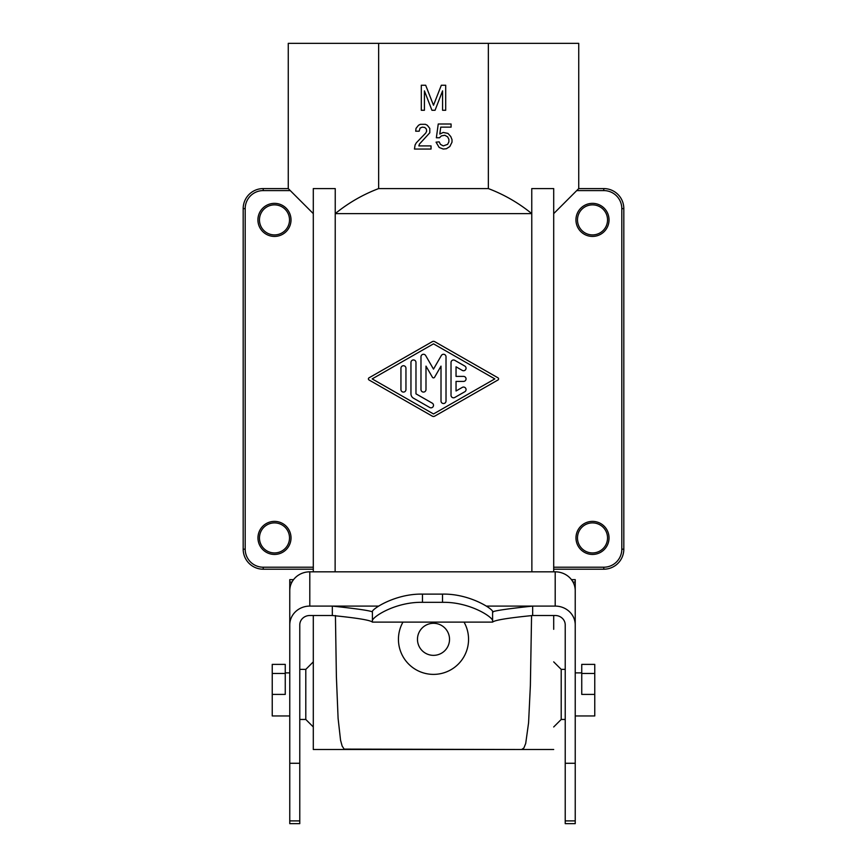 <?xml version="1.0" encoding="UTF-8"?>
<svg xmlns="http://www.w3.org/2000/svg" width="867" height="867" viewBox="0 0 867 867"><rect width="100%" height="100%" fill="white"/><g stroke="black" fill="none" stroke-linecap="round" stroke-linejoin="round"><path stroke-width="1.3" d="M424.418 110.272L421.297 110.272L421.297 85.237L425.675 85.237L433.5 105.265L441.325 85.237L445.703 85.237L445.703 110.272L442.582 110.272L442.582 90.872L435.061 110.272L431.939 110.272L424.418 90.872L424.418 110.272M263.221 188.583L263.221 190.588A18.034 18.034 0 0 0 245.188 208.622L245.188 549.179L243.183 549.179A20.028 20.028 0 0 0 263.221 569.207A20.028 20.028 0 0 1 243.183 549.179L243.183 208.622A20.028 20.028 0 0 1 263.221 188.583L288.267 188.583L313.301 213.629L313.301 188.583L335.236 188.583L335.128 571.83M444.814 135.274L441.368 135.902L439.493 137.777L436.361 137.777L438.247 124.003L451.078 124.003L451.078 127.135L440.75 127.135L439.807 134.027L443.254 132.456L447.946 133.399L450.764 136.531L452.01 139.652L452.01 142.155L449.821 146.545L446.386 148.734L443.254 149.048L439.179 147.477L436.047 142.155L439.179 141.852L440.436 144.355L443.254 145.916L447.632 144.355L448.889 141.852L448.889 139.349L447.632 136.834L444.814 135.274M419.465 144.041L418.837 145.916L431.04 145.916L431.04 149.048L414.459 149.048L415.076 144.973L416.333 142.784L425.719 133.084L426.662 131.21L426.347 129.01L424.787 127.449L422.283 127.135L420.083 128.078L419.151 131.21L415.705 131.21L416.019 128.392L418.523 125.26L420.397 124.317L425.404 124.317L427.29 125.26L429.794 128.392L429.794 132.77L419.465 144.041M594.762 664.371L594.762 673.464L581.746 673.464L581.746 664.371L594.762 664.371M553.699 567.213L553.699 569.207L603.779 569.207L603.779 567.213L553.699 567.213L553.699 188.583L553.699 571.83M565.219 719.458L561.209 719.458L561.209 669.378L565.219 669.378M488.359 188.583C504.182 194.598 518.65 202.943 531.764 213.629L335.236 213.629C348.35 202.943 362.818 194.598 378.641 188.583L488.359 188.583L488.359 43.35L578.733 43.35L578.733 188.583L553.699 213.629M531.764 213.629L531.764 188.583L553.699 188.583M575.233 715.958L594.762 715.958L594.762 673.464M594.762 694.413L581.746 694.413L581.746 673.464M313.301 615.505L313.301 749.511L521.641 749.511L344.156 749.11L342.151 746.075L340.558 740.255L338.097 718.396L336.385 676.661L335.431 615.548M609.035 219.893A16.527 16.527 0 0 0 589.322 203.669A16.527 16.527 0 0 0 592.508 236.42A16.527 16.527 0 0 0 609.035 219.893M609.035 537.908A16.527 16.527 0 0 0 592.508 521.381A16.527 16.527 0 0 0 575.981 537.908A16.527 16.527 0 0 0 592.508 554.436A16.527 16.527 0 0 0 609.035 537.908M623.817 208.622L621.812 208.622A18.034 18.034 0 0 0 603.779 190.588L603.779 188.583A20.028 20.028 0 0 1 623.817 208.622L623.817 549.179A20.028 20.028 0 0 1 603.779 569.207A20.028 20.028 0 0 0 623.817 549.179L621.812 549.179A18.034 18.034 0 0 1 603.779 567.213M553.699 629.312L553.699 615.505M603.779 188.583L578.733 188.583M313.301 188.583L313.301 571.83M313.301 629.312L313.301 694.413M313.301 661.868L305.791 669.378L305.791 719.458L313.301 726.969L313.301 749.511M378.641 188.583L378.641 43.35L488.359 43.35M245.188 549.179A18.034 18.034 0 0 0 263.221 567.213L263.221 569.207L313.301 569.207L313.301 213.629M289.784 213.629A16.527 16.527 0 0 1 274.492 236.42A16.527 16.527 0 0 1 271.295 203.669A16.527 16.527 0 0 1 289.784 213.629M288.267 188.583L288.267 43.35L378.641 43.35M335.236 213.629L335.236 188.583M257.965 537.908A16.527 16.527 0 0 1 274.492 521.381A16.527 16.527 0 0 1 291.019 537.908A16.527 16.527 0 0 1 274.492 554.436A16.527 16.527 0 0 1 257.965 537.908M433.5 655.354A16.029 16.029 0 0 0 449.529 639.326A16.029 16.029 0 0 0 433.5 623.297A16.029 16.029 0 0 0 417.471 639.326A16.029 16.029 0 0 0 433.5 655.354M402.938 622.148A35.059 35.059 0 0 0 433.5 674.385A35.059 35.059 0 0 0 464.062 622.148M531.764 188.583L531.872 571.83M531.569 615.505L530.376 685.472L528.577 722.807L525.705 743.474L523.885 747.993L521.641 749.511L553.699 749.511M433.5 413.96L372.171 378.901L433.5 343.841L494.829 378.901L433.5 413.96M369.028 377.817A1.257 1.257 0 0 0 369.028 379.984L432.254 416.127A2.503 2.503 0 0 0 434.746 416.127L497.972 379.984A1.257 1.257 0 0 0 497.972 377.817L434.746 341.674A2.503 2.503 0 0 0 432.254 341.674L369.028 377.817M400.944 389.576A2.503 2.503 0 0 0 403.448 392.079A2.503 2.503 0 0 0 405.951 389.576L405.951 368.226A2.503 2.503 0 0 0 403.448 365.722A2.503 2.503 0 0 0 400.944 368.226L400.944 389.576M410.958 393.846A5.007 5.007 0 0 0 413.472 398.181L429.739 407.49A2.503 2.503 0 0 0 433.164 406.569A2.503 2.503 0 0 0 432.243 403.144L415.976 393.846L415.976 362.449A2.503 2.503 0 0 0 413.472 359.946A2.503 2.503 0 0 0 410.958 362.449L410.958 393.846M420.983 389.576A2.503 2.503 0 0 0 423.486 392.079A2.503 2.503 0 0 0 425.99 389.576L425.99 366.123L432.416 377.253A1.257 1.257 0 0 0 434.584 377.253L441.01 366.123L441.01 401.02A2.503 2.503 0 0 0 443.514 403.523A2.503 2.503 0 0 0 446.017 401.02L446.017 356.781A2.503 2.503 0 0 0 441.346 355.524L433.5 369.114L425.654 355.524A2.503 2.503 0 0 0 420.983 356.781L420.983 389.576M451.024 395.298L451.024 362.504A2.503 2.503 0 0 1 454.785 360.336L464.799 366.058A2.503 2.503 0 0 1 465.72 369.483A2.503 2.503 0 0 1 462.295 370.404L456.042 366.817L456.042 376.397L463.552 376.397A2.503 2.503 0 0 1 466.056 378.901A2.503 2.503 0 0 1 463.552 381.404L456.042 381.404L456.042 390.984L462.295 387.397A2.503 2.503 0 0 1 465.72 388.318A2.503 2.503 0 0 1 464.799 391.743L454.785 397.465A2.503 2.503 0 0 1 451.024 395.298M313.301 726.969L313.301 718.407M289.762 715.958L272.238 715.958L272.238 673.464L285.254 673.464L285.254 694.413L272.238 694.413M272.238 673.464L272.238 664.371L285.254 664.371L285.254 673.464M274.492 204.861A15.021 15.021 0 0 1 289.513 219.893A15.021 15.021 0 0 1 274.492 234.914A15.021 15.021 0 0 1 259.461 219.893A15.021 15.021 0 0 1 274.492 204.861M274.492 522.888A15.021 15.021 0 0 0 259.461 537.908A15.021 15.021 0 0 0 274.492 552.94A15.021 15.021 0 0 0 289.513 537.908A15.021 15.021 0 0 0 274.492 522.888M592.508 234.914A15.021 15.021 0 0 0 607.539 219.893A15.021 15.021 0 0 0 592.508 204.861A15.021 15.021 0 0 0 577.487 219.893A15.021 15.021 0 0 0 592.508 234.914M592.508 552.94A15.021 15.021 0 0 1 577.487 537.908A15.021 15.021 0 0 1 592.508 522.888A15.021 15.021 0 0 1 607.539 537.908A15.021 15.021 0 0 1 592.508 552.94M372.398 621.108L372.398 611.766C370.946 609.804 394.648 593.548 422.478 594.112L442.517 594.112L442.517 602.327L422.478 602.327C394.853 601.774 371.087 617.683 372.398 621.108L372.398 622.116C370.393 620.165 357.041 617.965 332.332 615.505L309.801 615.505A10.014 9.407 0 0 0 299.776 624.912L299.776 823.65L289.762 823.65L289.762 820.897L299.776 820.897M372.398 611.766L372.398 611.939C370.48 610.693 357.117 608.742 332.332 606.087L309.801 606.087A20.028 18.825 0 0 0 289.762 624.912L289.762 820.897M293.545 579.655L289.762 579.655L289.762 599.162M575.233 624.912A20.028 18.825 0 0 0 555.194 606.087L532.663 606.087L532.663 615.505L555.194 615.505A10.014 9.407 0 0 1 565.219 624.912L565.219 823.65L575.233 823.65L575.222 590.189A20.028 18.825 0 0 0 555.194 571.83L309.801 571.83A20.028 18.825 0 0 0 289.773 590.189L289.762 600.072M372.398 622.116L492.597 622.116C494.602 620.165 507.954 617.965 532.663 615.505M442.517 602.327C470.142 601.774 493.908 617.683 492.597 621.108L492.597 622.116M442.517 594.112C470.358 593.548 494.049 609.804 492.597 611.766L492.597 621.108M486.3 606.087L532.663 606.087C507.878 608.742 494.515 610.693 492.597 611.939L493.02 612.135M289.762 624.912L289.762 590.655M571.451 579.655L575.233 579.655L575.233 599.162M245.188 208.622L243.183 208.622M621.812 208.622L621.812 549.179M603.779 190.588L576.739 190.588M263.221 190.588L290.261 190.588M263.221 567.213L313.301 567.213M289.762 763.274L299.776 763.274M289.762 582.06L291.973 582.06M378.706 606.087L332.332 606.087L332.332 615.505M422.478 602.327L422.478 594.112M309.801 606.087L309.801 571.83M555.194 606.087L555.194 571.83M573.022 582.06L575.233 582.06M565.219 820.897L575.233 820.897M565.219 763.274L575.233 763.274M561.209 669.378L553.699 661.868M305.791 669.378L299.776 669.378M289.762 672.879L285.254 672.879M305.791 719.458L299.776 719.458M575.233 672.879L581.746 672.879M561.209 719.458L553.699 726.969"/></g></svg>
